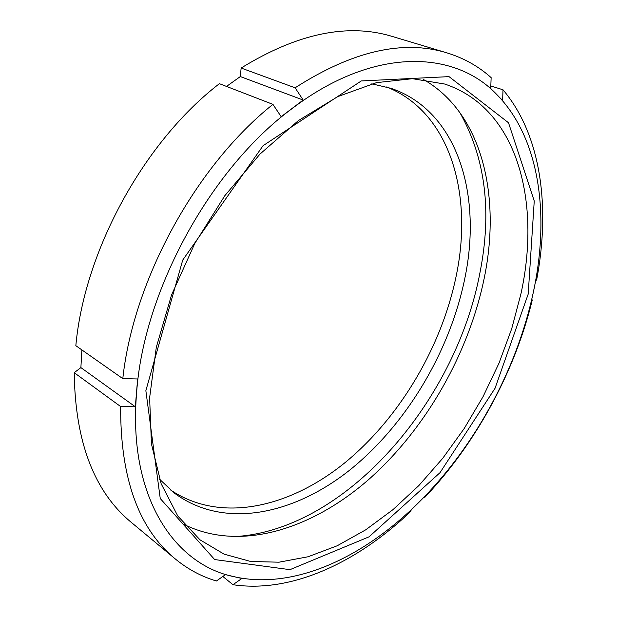 <?xml version="1.0" encoding="UTF-8"?>
<svg xmlns="http://www.w3.org/2000/svg" width="617" height="617" viewBox="0 0 617 617"><rect width="100%" height="100%" fill="white"/><g stroke="black" fill="none" stroke-linecap="round" stroke-linejoin="round"><path stroke-width="0.93" d="M490.823 85.964L503.002 89.789L502.631 100.517L490.723 88.501L491.14 77.634C478.591 66.343 463.884 58.098 447.024 52.9L392.404 36.488C347.926 22.844 297.494 33.364 241.131 68.04L295.111 87.807L303.186 100.047L240.329 76.562L241.131 68.04M226.516 86.426L240.329 76.562M303.186 100.047L281.167 116.69L272.938 104.373L219.405 83.681C144.301 141.393 84.498 250.363 75.837 345.682L122.798 378.63L137.622 378.961L135.331 406.788L80.889 367.609L81.876 349.924M135.331 406.788L120.654 406.557L74.225 372.691L80.889 367.609M120.654 406.557C120.315 477.998 138.547 528.815 175.359 559.002C187.884 569.275 201.566 576.61 216.42 580.998L225.429 574.643L241.872 578.476L232.971 584.708L222.83 576.479M232.971 584.708C291.425 593.454 356.757 562.542 409.696 512.442L411.67 509.357L426.895 494.163L424.812 497.341L424.203 496.963M531.684 299.646L532.294 299.924C527.142 320.886 520.339 341.579 511.879 362.002C500.179 390.168 485.826 416.915 468.812 442.235C455.462 462.056 440.8 480.427 424.812 497.341M532.294 299.924L530.828 303.263L533.219 292.805C528.059 316.536 520.686 339.982 511.107 363.128C499.755 390.453 485.826 416.398 469.329 440.962C454.351 463.197 437.723 483.473 419.429 501.806C364.423 556.958 294.209 590.438 233.835 576.664C173.793 564.223 127.842 496.099 136.596 393.029C143.383 291.139 210.952 167.886 292.373 108.376C373.763 46.553 454.667 49.969 496.87 94.609C540.33 138.856 549.847 216.451 533.219 292.805L535.379 282.17L536.813 278.977C550.341 207.096 541.271 135.03 503.002 89.789M122.798 378.63C133.365 279.925 196.137 165.449 272.938 104.373M295.111 87.807C352.5 51.003 403.132 39.372 447.024 52.9M175.359 559.002L131.498 522.553C94.254 491.919 75.166 441.965 74.225 372.691M371.82 83.819L391.294 88.424C457.613 111.207 481.7 194.147 465.295 276.077C450.865 349.577 407.783 422.838 351.042 469.043C294.494 514.632 223.824 530.08 174.171 492.921L159.572 479.232M386.62 86.958C449.778 112.047 472.568 192.627 456.942 272.259C442.991 344.448 401.096 416.321 345.551 462.202C290.16 507.475 220.709 523.933 170.369 489.836M459.565 112.078C485.371 157.536 492.165 211.107 479.933 272.807C455.647 402.392 344.116 532.587 231.614 536.751M423.378 79.439C482.502 113.158 500.942 196.036 484.414 277.272C469.028 352.986 426.308 428.198 369.382 478.908C312.557 528.908 240.761 552.23 184.414 524.627M520.956 293.754L511.732 328.66L499.022 363.128L483.096 396.584L464.231 428.491L442.721 458.315L418.889 485.525L393.083 509.557L365.688 529.841L337.175 545.783L308.068 556.765L279.007 562.195L250.733 561.485L224.087 554.151L200.001 539.829L177.758 515.951L161.153 483.728L151.435 443.893L149.623 397.772L156.302 347.309L171.549 294.957L194.795 243.468L224.858 195.643L260.065 154.011L298.427 120.546L337.869 96.576L376.439 82.655L412.472 78.691L444.656 84.028C517.925 108.26 541.14 202.168 520.956 293.754M528.198 294.078L495.042 388.286L440.029 472.653L369.043 536.829L289.951 569.661L214.654 559.557L160.25 498.528L145.859 390.692L182.717 260.089L263.058 145.697L361.284 80.943L449.029 76.631L508.501 122.752L534.245 201.011L528.198 294.078M511.107 363.128L511.879 362.002M469.329 440.962L468.812 442.235"/></g></svg>
